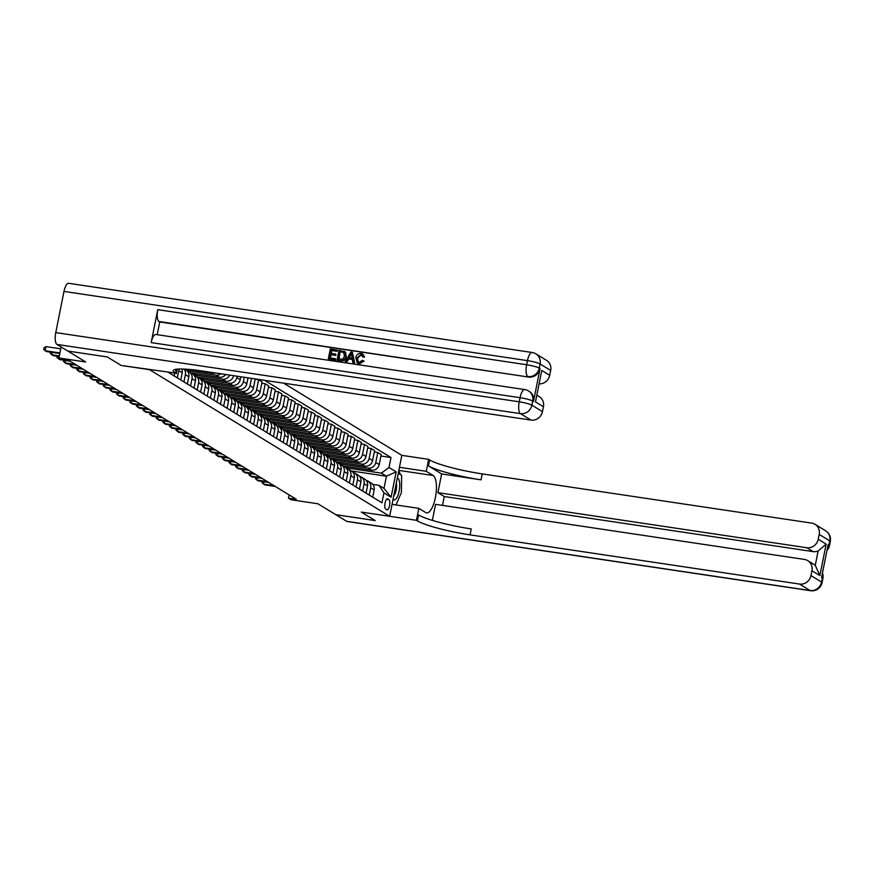 <?xml version="1.0" encoding="UTF-8"?>
<svg xmlns="http://www.w3.org/2000/svg" width="874" height="874" viewBox="0 0 874 874"><rect width="100%" height="100%" fill="white"/><g stroke="black" fill="none" stroke-linecap="round" stroke-linejoin="round"><path stroke-width="1.31" d="M61.114 346.967L58.919 357.979L85.718 361.989L67.844 351.064L107.262 356.953L121.158 365.441L149.53 369.68L389.662 516.305L401.832 455.354L283.591 383.151M346.65 521.319L810.122 590.529A10.171 3.463 98.5 0 0 810.591 590.704L347.12 521.494A10.171 3.463 -81.5 0 1 346.65 521.319L335.802 514.688L375.208 520.576L361.279 512.077L375.186 520.554L335.769 514.677L317.896 503.763L291.097 499.764L288.453 498.147L296.341 499.316L69.45 360.776L61.562 359.596L58.919 357.979M388.897 499.578L387.739 498.868A5.255 1.792 98.5 0 0 387.488 498.781A5.255 1.792 98.5 0 0 385.008 503.337A5.255 1.792 98.5 0 0 385.696 509.083L386.865 509.793A5.255 1.792 98.5 0 0 387.106 509.881A5.255 1.792 98.5 0 0 389.586 505.325A5.255 1.792 98.5 0 0 388.897 499.578L386.592 499.24M389.017 467.492L396.162 471.851L391.093 497.23L383.948 492.86L378.955 485.332L383.992 488.402L386.428 476.21L381.392 473.14L389.017 467.492L391.006 457.528L264.56 380.31M168.562 372.521L381.96 502.823L383.948 492.86M392.044 504.364L418.843 508.362L416.461 520.314L361.279 512.077L389.662 516.305M289.097 494.903L288.453 498.147M351.348 470.966L386.428 476.21L396.162 471.851M378.955 485.332L372.794 484.404M347.786 466.65L347.502 468.082L381.392 473.14M347.502 468.082L344.323 466.137L371.592 470.212A6.784 6.315 -58.6 0 0 379.218 464.564L381.206 454.589L377.765 452.492L374.301 451.978M341.166 462.608L340.882 464.039L368.151 468.103A6.784 6.315 -58.6 0 0 375.776 462.455L377.765 452.492M340.882 464.039L337.703 462.095L364.982 466.17A6.784 6.315 -58.6 0 0 372.597 460.522L374.596 450.558L371.144 448.449L367.692 447.936M334.545 458.566L334.261 459.997L361.53 464.061A6.784 6.315 -58.6 0 0 369.156 458.413L371.144 448.449M334.261 459.997L331.082 458.052L358.362 462.127A6.784 6.315 -58.6 0 0 365.977 456.479L367.976 446.516L364.534 444.407L361.071 443.894M327.925 454.524L327.641 455.955L354.92 460.019A6.784 6.315 -58.6 0 0 362.535 454.371L364.534 444.407M327.641 455.955L324.473 454.01L351.741 458.085A6.784 6.315 -58.6 0 0 359.367 452.437L361.355 442.473L357.914 440.365L354.451 439.851M321.315 450.492L321.031 451.913L348.3 455.988A6.784 6.315 -58.6 0 0 355.926 450.339L357.914 440.365M321.031 451.913L317.852 449.968L345.121 454.043A6.784 6.315 -58.6 0 0 352.746 448.395L354.735 438.431L351.293 436.323L347.83 435.809M314.695 446.45L314.411 447.87L341.679 451.945A6.784 6.315 -58.6 0 0 349.305 446.297L351.293 436.323M314.411 447.87L311.231 445.926L338.5 450.001A6.784 6.315 -58.6 0 0 346.126 444.353L348.114 434.389L344.673 432.28L341.21 431.767M308.074 442.408L307.79 443.828L335.059 447.903A6.784 6.315 -58.6 0 0 342.684 442.255L344.673 432.28M307.79 443.828L304.611 441.883L331.88 445.959A6.784 6.315 -58.6 0 0 339.505 440.31L341.494 430.347L338.052 428.238L334.6 427.725M301.454 438.366L301.169 439.786L328.438 443.861A6.784 6.315 -58.6 0 0 336.064 438.213L338.052 428.238M301.169 439.786L297.99 437.841L325.27 441.916A6.784 6.315 -58.6 0 0 332.885 436.268L334.884 426.304L331.443 424.207L327.979 423.682M294.833 434.323L294.549 435.744L321.829 439.819A6.784 6.315 -58.6 0 0 329.443 434.17L331.443 424.207M294.549 435.744L291.37 433.799L318.649 437.874A6.784 6.315 -58.6 0 0 326.264 432.226L328.263 422.262L324.822 420.165L321.359 419.64M288.212 430.281L287.928 431.701L315.208 435.776A6.784 6.315 -58.6 0 0 322.823 430.128L324.822 420.165M287.928 431.701L284.76 429.768L312.029 433.832A6.784 6.315 -58.6 0 0 319.655 428.184L321.643 418.22L318.202 416.122L314.738 415.598M281.603 426.239L281.319 427.659L308.588 431.734A6.784 6.315 -58.6 0 0 316.213 426.086L318.202 416.122M281.319 427.659L278.14 425.725L305.408 429.789A6.784 6.315 -58.6 0 0 313.034 424.141L315.022 414.178L311.581 412.08L308.118 411.556M274.982 422.197L274.698 423.617L301.967 427.692A6.784 6.315 -58.6 0 0 309.593 422.044L311.581 412.08M274.698 423.617L271.519 421.683L298.788 425.747A6.784 6.315 -58.6 0 0 306.413 420.099L308.402 410.135L304.96 408.038L301.497 407.513M268.362 418.154L268.078 419.575L295.346 423.65A6.784 6.315 -58.6 0 0 302.972 418.001L304.96 408.038M268.078 419.575L264.898 417.641L292.167 421.705A6.784 6.315 -58.6 0 0 299.793 416.057L301.781 406.093L298.34 403.996L294.888 403.482M261.741 414.112L261.457 415.532L288.726 419.607A6.784 6.315 -58.6 0 0 296.352 413.959L298.34 403.996M261.457 415.532L258.278 413.599L285.558 417.674A6.784 6.315 -58.6 0 0 293.172 412.025L295.172 402.051L291.73 399.953L288.267 399.44M255.121 410.07L254.837 411.49L282.116 415.565A6.784 6.315 -58.6 0 0 289.731 409.917L291.73 399.953M254.837 411.49L251.657 409.556L278.937 413.631A6.784 6.315 -58.6 0 0 286.552 407.983L288.551 398.009L285.11 395.911L281.647 395.398M248.5 406.028L248.216 407.448L275.496 411.523A6.784 6.315 -58.6 0 0 283.11 405.875L285.11 395.911M248.216 407.448L245.048 405.514L272.317 409.589A6.784 6.315 -58.6 0 0 279.942 403.941L281.931 393.966L278.489 391.869L275.026 391.355M241.89 401.985L241.606 403.417L268.875 407.481A6.784 6.315 -58.6 0 0 276.501 401.832L278.489 391.869M241.606 403.417L238.427 401.472L265.696 405.547A6.784 6.315 -58.6 0 0 273.322 399.899L275.31 389.924L271.869 387.827L268.405 387.313M235.27 397.943L234.986 399.374L262.255 403.438A6.784 6.315 -58.6 0 0 269.88 397.79L271.869 387.827M234.986 399.374L231.807 397.43L259.075 401.505A6.784 6.315 -58.6 0 0 266.701 395.856L268.689 385.893L265.248 383.784L261.785 383.271M228.649 393.901L228.365 395.332L255.634 399.396A6.784 6.315 -58.6 0 0 263.26 393.748L265.248 383.784M228.365 395.332L225.186 393.387L252.455 397.462A6.784 6.315 -58.6 0 0 260.081 391.814L262.069 381.851L258.628 379.742L255.175 379.229M222.029 389.859L221.745 391.29L249.014 395.354A6.784 6.315 -58.6 0 0 256.639 389.706L258.628 379.742M221.745 391.29L218.566 389.345L245.845 393.42A6.784 6.315 -58.6 0 0 253.46 387.772L255.23 378.923M215.408 385.827L215.124 387.248L242.404 391.323A6.784 6.315 -58.6 0 0 250.019 385.674L251.483 378.355M215.124 387.248L211.945 385.303L239.225 389.378A6.784 6.315 -58.6 0 0 246.839 383.73L248.019 377.841M208.788 381.785L208.504 383.205L235.783 387.28A6.784 6.315 -58.6 0 0 243.398 381.632L244.272 377.284M208.504 383.205L205.335 381.261L232.604 385.336A6.784 6.315 -58.6 0 0 240.23 379.687L240.809 376.77M202.178 377.743L201.894 379.163L229.163 383.238A6.784 6.315 -58.6 0 0 236.788 377.59L237.062 376.202M201.894 379.163L198.715 377.218L225.984 381.293A6.784 6.315 -58.6 0 0 233.598 375.689M195.558 373.701L195.273 375.121L222.542 379.196A6.784 6.315 -58.6 0 0 229.665 375.099M195.273 375.121L192.094 373.176L219.363 377.251A6.784 6.315 -58.6 0 0 225.689 374.509M188.937 369.658L188.653 371.079L215.922 375.154A6.784 6.315 -58.6 0 0 220.893 373.788M188.653 371.079L185.474 369.134L212.743 373.209A6.784 6.315 -58.6 0 0 215.539 372.99M372.706 497.175L374.148 489.932A6.784 6.315 -58.6 0 0 371.374 483.202L367.932 481.104A6.784 6.315 -58.6 0 0 366.195 480.383M391.006 457.528L380.922 456.02M369.265 495.077L370.707 487.834A6.784 6.315 -58.6 0 0 367.932 481.104M366.086 493.133L367.528 485.889A6.784 6.315 -58.6 0 0 364.764 479.16L361.312 477.062A6.784 6.315 -58.6 0 0 359.575 476.341M362.644 491.035L364.087 483.792A6.784 6.315 -58.6 0 0 361.312 477.062M359.465 489.09L360.907 481.847A6.784 6.315 -58.6 0 0 358.143 475.117L354.702 473.02A6.784 6.315 -58.6 0 0 352.954 472.31M356.024 486.993L357.466 479.75A6.784 6.315 -58.6 0 0 354.702 473.02M352.845 485.048L354.298 477.805A6.784 6.315 -58.6 0 0 351.523 471.075L348.081 468.977A6.784 6.315 -58.6 0 0 346.333 468.267M349.403 482.951L350.856 475.707A6.784 6.315 -58.6 0 0 348.081 468.977M346.224 481.006L347.677 473.763A6.784 6.315 -58.6 0 0 344.902 467.033L341.461 464.935A6.784 6.315 -58.6 0 0 339.713 464.225M342.783 478.908L344.236 471.665A6.784 6.315 -58.6 0 0 341.461 464.935M339.604 476.964L341.057 469.72A6.784 6.315 -58.6 0 0 338.282 462.991L334.84 460.893A6.784 6.315 -58.6 0 0 333.092 460.183M336.162 474.866L337.615 467.623A6.784 6.315 -58.6 0 0 334.84 460.893M332.994 472.921L334.436 465.678A6.784 6.315 -58.6 0 0 331.661 458.948L328.22 456.851A6.784 6.315 -58.6 0 0 326.483 456.141M329.553 470.824L330.995 463.581A6.784 6.315 -58.6 0 0 328.22 456.851M326.373 468.879L327.816 461.636A6.784 6.315 -58.6 0 0 325.052 454.906L321.599 452.808A6.784 6.315 -58.6 0 0 319.862 452.098M322.932 466.782L324.374 459.538A6.784 6.315 -58.6 0 0 321.599 452.808M319.753 464.848L321.195 457.594A6.784 6.315 -58.6 0 0 318.431 450.864L314.99 448.766A6.784 6.315 -58.6 0 0 313.242 448.056M316.312 462.739L317.754 455.496A6.784 6.315 -58.6 0 0 314.99 448.766M313.132 460.806L314.585 453.551A6.784 6.315 -58.6 0 0 311.81 446.833L308.369 444.724A6.784 6.315 -58.6 0 0 306.621 444.014M309.691 458.697L311.144 451.454A6.784 6.315 -58.6 0 0 308.369 444.724M306.512 456.763L307.965 449.52A6.784 6.315 -58.6 0 0 305.19 442.79L301.748 440.682A6.784 6.315 -58.6 0 0 300.001 439.972M303.07 454.655L304.523 447.412A6.784 6.315 -58.6 0 0 301.748 440.682M299.891 452.721L301.344 445.478A6.784 6.315 -58.6 0 0 298.569 438.748L295.128 436.639A6.784 6.315 -58.6 0 0 293.38 435.929M296.45 450.613L297.903 443.369A6.784 6.315 -58.6 0 0 295.128 436.639M293.282 448.679L294.724 441.436A6.784 6.315 -58.6 0 0 291.949 434.706L288.507 432.597A6.784 6.315 -58.6 0 0 286.77 431.887M289.84 446.57L291.282 439.327A6.784 6.315 -58.6 0 0 288.507 432.597M286.661 444.637L288.103 437.393A6.784 6.315 -58.6 0 0 285.339 430.663L281.898 428.555A6.784 6.315 -58.6 0 0 280.15 427.845M283.22 442.528L284.662 435.285A6.784 6.315 -58.6 0 0 281.898 428.555M280.041 440.594L281.483 433.351A6.784 6.315 -58.6 0 0 278.719 426.621L275.277 424.513A6.784 6.315 -58.6 0 0 273.529 423.803M276.599 438.497L278.041 431.243A6.784 6.315 -58.6 0 0 275.277 424.513M273.42 436.552L274.873 429.309A6.784 6.315 -58.6 0 0 272.098 422.579L268.657 420.481A6.784 6.315 -58.6 0 0 266.909 419.76M269.979 434.454L271.432 427.2A6.784 6.315 -58.6 0 0 268.657 420.481M266.799 432.51L268.252 425.267A6.784 6.315 -58.6 0 0 265.478 418.537L262.036 416.439A6.784 6.315 -58.6 0 0 260.288 415.718M263.358 430.412L264.811 423.169A6.784 6.315 -58.6 0 0 262.036 416.439M260.179 428.468L261.632 421.224A6.784 6.315 -58.6 0 0 258.857 414.494L255.416 412.397A6.784 6.315 -58.6 0 0 253.668 411.676M256.738 426.37L258.191 419.127A6.784 6.315 -58.6 0 0 255.416 412.397M253.569 424.425L255.011 417.182A6.784 6.315 -58.6 0 0 252.236 410.452L248.795 408.355A6.784 6.315 -58.6 0 0 247.058 407.645M250.128 422.328L251.57 415.084A6.784 6.315 -58.6 0 0 248.795 408.355M246.949 420.383L248.391 413.14A6.784 6.315 -58.6 0 0 245.627 406.41L242.185 404.312A6.784 6.315 -58.6 0 0 240.437 403.602M243.507 418.285L244.949 411.042A6.784 6.315 -58.6 0 0 242.185 404.312M240.328 416.341L241.77 409.098A6.784 6.315 -58.6 0 0 239.006 402.368L235.565 400.27A6.784 6.315 -58.6 0 0 233.817 399.56M236.887 414.243L238.329 407A6.784 6.315 -58.6 0 0 235.565 400.27M233.708 412.299L235.161 405.055A6.784 6.315 -58.6 0 0 232.386 398.326L228.944 396.228A6.784 6.315 -58.6 0 0 227.196 395.518M230.266 410.201L231.719 402.958A6.784 6.315 -58.6 0 0 228.944 396.228M227.087 408.256L228.54 401.013A6.784 6.315 -58.6 0 0 225.765 394.283L222.324 392.186A6.784 6.315 -58.6 0 0 220.576 391.476M223.646 406.159L225.099 398.915A6.784 6.315 -58.6 0 0 222.324 392.186M220.467 404.214L221.92 396.971A6.784 6.315 -58.6 0 0 219.145 390.241L215.703 388.143A6.784 6.315 -58.6 0 0 213.955 387.433M217.025 402.116L218.478 394.873A6.784 6.315 -58.6 0 0 215.703 388.143M213.857 400.183L215.299 392.929A6.784 6.315 -58.6 0 0 212.524 386.199L209.083 384.101A6.784 6.315 -58.6 0 0 207.346 383.391M210.416 398.074L211.858 390.831A6.784 6.315 -58.6 0 0 209.083 384.101M207.236 396.141L208.678 388.886A6.784 6.315 -58.6 0 0 205.914 382.167L202.473 380.059A6.784 6.315 -58.6 0 0 200.725 379.349M203.795 394.032L205.237 386.789A6.784 6.315 -58.6 0 0 202.473 380.059M200.616 392.098L202.058 384.855A6.784 6.315 -58.6 0 0 199.294 378.125L195.852 376.017A6.784 6.315 -58.6 0 0 194.104 375.307M197.174 389.99L198.617 382.746A6.784 6.315 -58.6 0 0 195.852 376.017M193.995 388.056L195.448 380.813A6.784 6.315 -58.6 0 0 192.673 374.083L189.232 371.974A6.784 6.315 -58.6 0 0 187.484 371.264M190.554 385.947L192.007 378.704A6.784 6.315 -58.6 0 0 189.232 371.974M187.375 384.014L188.828 376.77A6.784 6.315 -58.6 0 0 186.053 370.041L184.49 369.079M183.933 381.905L185.386 374.662A6.784 6.315 -58.6 0 0 183.955 369.057M180.754 379.972L182.207 372.728A6.784 6.315 -58.6 0 0 181.912 368.992M177.313 377.863L178.766 370.62A6.784 6.315 -58.6 0 0 178.897 369.025M174.145 375.929L174.636 373.427M170.703 373.832L170.889 372.87M383.992 488.402L391.093 497.23M263.992 481.727L263.522 484.098L273.966 485.66M262.375 481.487L262.113 482.809L264.844 484.906L275.288 486.468M257.382 477.685L256.901 480.066L267.346 481.618M255.765 477.444L255.503 478.766L258.223 480.875L268.679 482.426M250.762 473.642L250.281 476.024L260.736 477.575M249.145 473.402L248.882 474.724L251.614 476.833L262.058 478.384M244.141 469.611L243.671 471.982L254.115 473.533M242.524 469.36L242.262 470.682L244.993 472.79L255.437 474.342M237.52 465.569L237.051 467.94L247.495 469.502M235.904 465.329L235.641 466.64L238.373 468.748L248.817 470.299M393.06 499.273A11.023 3.747 98.5 0 0 395.561 499.327A11.023 3.747 98.5 0 0 399.647 487.441A11.023 3.747 98.5 0 0 397.299 478.1M393.759 495.766A7.549 2.567 98.5 0 0 396.283 483.136M398.26 473.282L401.636 475.347L401.406 492.488L395.998 504.954M392.721 504.462L392.098 504.09M825.624 530.78A10.171 10.171 0 0 1 830.3 541.454A10.171 1.366 -168.7 0 0 829.787 540.864L819.189 534.407A10.171 9.461 -58.6 0 0 815.038 524.313L825.624 530.78A10.171 9.461 121.4 0 1 829.787 540.864L828.956 544.983L828.17 544.502L821.582 577.452L822.379 577.933L821.56 582.051A10.171 9.461 121.4 0 1 810.122 590.529L799.535 584.061A10.171 9.461 -58.6 0 0 810.963 575.584L821.56 582.051A10.171 1.366 11.3 0 1 822.073 582.63A10.171 10.171 0 0 1 810.591 590.704M418.843 508.362L425.725 512.568A19.075 6.5 98.5 0 0 426.61 512.896A19.075 6.5 98.5 0 0 435.634 496.345A19.075 6.5 98.5 0 0 433.133 475.5L426.25 471.304L428.631 459.353L429.593 459.942A42.378 5.681 -168.7 0 0 482.24 473.905L811.706 523.111A10.171 9.461 -58.6 0 1 815.038 524.313M416.461 520.314L417.411 520.893A42.378 5.681 -168.7 0 0 470.059 534.866L799.535 584.061M807.784 560.638L814.131 564.517A10.171 9.461 121.4 0 1 815.267 565.336L818.14 550.991L826.17 544.109L819.878 575.573L811.935 570.733A10.171 9.461 -58.6 0 0 807.784 560.638A10.171 9.461 -58.6 0 0 804.451 559.436L435.569 504.353L432.368 520.38M442.495 505.38L444.265 496.53L437.907 492.652L806.789 547.736A10.171 9.461 -58.6 0 0 818.228 539.258L826.17 544.109M441.643 473.948L428.402 465.875A42.378 5.681 -168.7 0 0 481.05 479.837L441.643 473.948L437.907 492.652M811.935 570.733L810.963 575.584M399.451 467.295L426.25 471.304M401.832 455.354L428.631 459.353M819.189 534.407L818.228 539.258M818.14 550.991A10.171 9.461 121.4 0 1 813.148 551.614L806.789 547.736M444.265 496.53L813.148 551.614M417.411 520.893L418.591 514.961A42.378 5.681 -168.7 0 0 471.239 528.934L470.059 534.866M819.878 575.573L815.267 565.336M398.708 471.031A19.075 6.5 -81.5 0 1 400.303 474.527M361.934 354.997L361.235 354.8L357.499 358.209L358.395 362.142M363.617 360.831L359.105 363.551L357.313 362.95L355.751 357.75C356.417 354.724 358.198 353.271 361.104 353.402L362.568 353.915L364.174 356.821L362.776 356.92L360.809 354.538L357.084 357.947L358.187 362.022L359.203 362.393L362.349 360.307L364.043 361.093L359.531 363.803L357.542 363.071M362.776 354.046L364.6 357.084L362.776 356.92M352.364 359.476L348.726 358.93L347.044 361.814L345.208 361.344L350.933 352.014L352.441 352.244L354.221 362.688L352.801 362.481L352.331 359.28L348.3 358.679L346.617 361.552L345.208 361.344M352.441 352.244L354.647 362.95L352.801 362.481M336.949 349.928L336.719 351.075L331.388 350.277L330.776 353.315L335.758 354.057L335.529 355.205L330.558 354.462L329.869 357.881L335.452 358.711L335.649 360.11L328.307 358.821L330.285 348.934L337.375 350.19L337.146 351.326L331.814 350.54L331.246 353.391M335.758 354.057L335.944 355.456L330.973 354.713L330.328 357.947M533.49 401.527L532.692 401.046A10.171 9.461 -58.6 0 0 528.53 390.951L529.327 391.432A10.171 9.461 121.4 0 1 533.49 401.527L540.066 368.577A10.171 9.461 121.4 0 1 528.639 377.055L158.959 321.49A10.171 3.463 -81.5 0 1 157.757 309.658L151.169 342.608A10.171 3.463 -81.5 0 1 155.845 334.491L524.739 389.575A10.171 3.463 98.5 0 0 520.052 397.692L151.169 342.608M157.211 334.687L159.756 321.971L528.639 377.055M343.886 351.119L345.547 352.288L344.312 351.37L345.547 352.288L346.224 356.548C345.601 359.706 343.81 361.159 340.849 360.886L337.036 360.121L339.014 350.245L345.121 352.025L345.798 356.286C345.175 359.454 343.384 360.896 340.423 360.634L337.036 360.121M107.229 356.942L121.158 365.441L175.379 373.1A42.378 5.681 11.3 0 1 173.227 370.685A42.378 5.681 11.3 0 1 201.555 370.904L531.021 420.099L520.434 413.631L56.963 344.432L67.822 351.053L107.229 356.942M176.33 373.679L177.236 369.134M541.771 370.456L535.489 401.92L541.771 370.456L549.713 375.307L550.686 370.445L540.099 363.977L539.269 368.096L540.066 368.577M549.713 375.307A10.171 9.461 121.4 0 1 539.411 383.872M157.757 309.658L526.64 364.742L527.459 360.623A10.171 1.366 -168.7 0 1 540.099 363.977A10.171 9.461 -58.6 0 0 535.937 353.883L546.534 360.35A10.171 9.461 121.4 0 1 550.686 370.445M56.963 344.432A10.171 3.463 -81.5 0 1 55.761 332.601L63.988 291.413A10.171 3.463 -81.5 0 1 68.675 283.296L532.146 352.506A10.171 3.463 98.5 0 0 527.459 360.623L63.988 291.413M537.117 395.354L539.269 396.676A10.171 9.461 121.4 0 1 543.431 406.771L535.489 401.92M55.761 332.601L519.232 401.811L520.052 397.692A10.171 1.366 -168.7 0 1 532.692 401.046L531.873 405.165L542.459 411.632L543.431 406.771M542.459 411.632A10.171 9.461 121.4 0 1 531.021 420.099M159.756 321.971L158.959 321.49M335.452 358.711L335.649 360.11M335.223 359.848L328.307 358.821M338.599 359.181L342.925 359.105L344.465 356.068L343.558 352.298L340.117 351.577L338.599 359.181M340.117 351.577L339.057 359.247M343.985 352.561L340.543 351.84M350.452 354.997L348.934 357.597L352.156 358.078L351.457 353.271L349.458 357.674M351.883 353.533L350.867 355.259M230.9 461.527L230.43 463.897L240.874 465.46M229.283 461.286L229.021 462.597L231.752 464.706L242.196 466.268M224.279 457.484L223.81 459.855L234.254 461.417M222.662 457.244L222.4 458.555L225.131 460.664L235.576 462.226M217.67 453.442L217.189 455.813L227.633 457.375M216.053 453.202L215.791 454.513L218.511 456.621L228.966 458.184M211.049 449.4L210.568 451.771L221.024 453.333M209.432 449.16L209.17 450.471L211.901 452.579L222.346 454.141M204.429 445.358L203.959 447.728L214.403 449.291M202.812 445.117L202.55 446.428L205.281 448.537L215.725 450.099M197.808 441.315L197.338 443.686L207.783 445.248M196.191 441.075L195.929 442.386L198.66 444.495L209.105 446.057M191.188 437.273L190.718 439.644L201.162 441.206M189.571 437.033L189.308 438.344L192.04 440.452L202.484 442.015M184.567 433.231L184.097 435.602L194.541 437.164M182.95 432.991L182.688 434.302L185.419 436.41L195.863 437.972M177.957 429.189L177.477 431.559L187.921 433.122M176.34 428.948L176.078 430.259L178.799 432.368L189.254 433.93M171.337 425.146L170.856 427.517L181.311 429.079M169.72 424.906L169.458 426.217L172.189 428.326L182.633 429.888M164.716 421.104L164.246 423.475L174.691 425.037M163.099 420.864L162.837 422.186L165.568 424.283L176.013 425.846M158.096 417.062L157.626 419.433L168.07 420.995M156.479 416.822L156.217 418.143L158.948 420.241L169.392 421.803M151.475 413.02L151.005 415.401L161.45 416.953M149.858 412.779L149.596 414.101L152.327 416.21L162.772 417.761M144.855 408.977L144.385 411.359L154.829 412.91M143.238 408.737L142.975 410.059L145.707 412.167L156.151 413.719M138.245 404.946L137.764 407.317L148.209 408.868M136.628 404.695L136.366 406.017L139.086 408.125L149.541 409.677M131.624 400.904L131.144 403.275L141.599 404.837M130.007 400.663L129.745 401.974L132.477 404.083L142.921 405.634M125.004 396.862L124.534 399.232L134.978 400.795M123.387 396.621L123.125 397.932L125.856 400.041L136.3 401.603M118.383 392.819L117.914 395.19L128.358 396.752M116.766 392.579L116.504 393.89L119.235 395.998L129.68 397.561M111.763 388.777L111.293 391.148L121.737 392.71M110.146 388.537L109.884 389.848L112.615 391.956L123.059 393.519M105.142 384.735L104.672 387.106L115.117 388.668M103.536 384.494L103.263 385.805L105.994 387.914L116.439 389.476M98.533 380.693L98.052 383.063L108.496 384.626M96.916 380.452L96.653 381.763L99.374 383.872L109.829 385.434M91.912 376.65L91.431 379.021L101.887 380.583M90.295 376.41L90.033 377.721L92.764 379.829L103.208 381.392M85.291 372.608L84.822 374.979L95.266 376.541M83.675 372.368L83.412 373.679L86.144 375.787L96.588 377.349M78.671 368.566L78.201 370.937L88.645 372.499M77.054 368.325L76.792 369.636L79.523 371.745L89.967 373.307M72.05 364.524L71.581 366.894L82.025 368.457M70.433 364.283L70.171 365.594L72.903 367.703L83.347 369.265M65.441 360.481L64.96 362.852L75.404 364.414M63.824 360.241L63.551 361.552L66.282 363.66L76.726 365.223M58.82 356.439L58.34 358.81L60.907 359.192M57.203 356.199L56.941 357.521L59.661 359.618L70.117 361.181M52.2 352.397L51.719 354.768L59.334 355.904M50.583 352.156L50.321 353.478L53.052 355.576L59.214 356.505M60.743 348.824L45.929 346.617L45.109 350.736L59.924 352.943M45.929 346.617L44.028 347.786L43.7 349.436L46.431 351.545L59.803 353.533M368.151 468.103L371.592 470.212M361.53 464.061L364.982 466.17M354.92 460.019L358.362 462.127M348.3 455.988L351.741 458.085M341.679 451.945L345.121 454.043M335.059 447.903L338.5 450.001M328.438 443.861L331.88 445.959M321.829 439.819L325.27 441.916M315.208 435.776L318.649 437.874M308.588 431.734L312.029 433.832M301.967 427.692L305.408 429.789M295.346 423.65L298.788 425.747M288.726 419.607L292.167 421.705M282.116 415.565L285.558 417.674M275.496 411.523L278.937 413.631M268.875 407.481L272.317 409.589M262.255 403.438L265.696 405.547M255.634 399.396L259.075 401.505M249.014 395.354L252.455 397.462M242.404 391.323L245.845 393.42M235.783 387.28L239.225 389.378M229.163 383.238L232.604 385.336M222.542 379.196L225.984 381.293M215.922 375.154L219.363 377.251M211.366 372.368L212.743 373.209M375.776 462.455L379.218 464.564M370.707 487.834L374.148 489.932M364.087 483.792L367.528 485.889M369.156 458.413L372.597 460.522M357.466 479.75L360.907 481.847M362.535 454.371L365.977 456.479M350.856 475.707L354.298 477.805M355.926 450.339L359.367 452.437M344.236 471.665L347.677 473.763M349.305 446.297L352.746 448.395M337.615 467.623L341.057 469.72M342.684 442.255L346.126 444.353M330.995 463.581L334.436 465.678M336.064 438.213L339.505 440.31M324.374 459.538L327.816 461.636M329.443 434.17L332.885 436.268M317.754 455.496L321.195 457.594M322.823 430.128L326.264 432.226M311.144 451.454L314.585 453.551M316.213 426.086L319.655 428.184M304.523 447.412L307.965 449.52M309.593 422.044L313.034 424.141M297.903 443.369L301.344 445.478M302.972 418.001L306.413 420.099M291.282 439.327L294.724 441.436M296.352 413.959L299.793 416.057M284.662 435.285L288.103 437.393M289.731 409.917L293.172 412.025M278.041 431.243L281.483 433.351M283.11 405.875L286.552 407.983M271.432 427.2L274.873 429.309M276.501 401.832L279.942 403.941M264.811 423.169L268.252 425.267M269.88 397.79L273.322 399.899M258.191 419.127L261.632 421.224M263.26 393.748L266.701 395.856M251.57 415.084L255.011 417.182M256.639 389.706L260.081 391.814M244.949 411.042L248.391 413.14M250.019 385.674L253.46 387.772M238.329 407L241.77 409.098M243.398 381.632L246.839 383.73M231.719 402.958L235.161 405.055M236.788 377.59L240.23 379.687M225.099 398.915L228.54 401.013M218.478 394.873L221.92 396.971M211.858 390.831L215.299 392.929M205.237 386.789L208.678 388.886M198.617 382.746L202.058 384.855M192.007 378.704L195.448 380.813M185.386 374.662L188.828 376.77M178.766 370.62L182.207 372.728M428.402 465.875L429.593 459.942M481.05 479.837L482.24 473.905M822.336 573.672A10.171 9.461 121.4 0 1 822.379 577.933A10.171 1.366 -168.7 0 1 822.893 578.512A10.171 10.171 0 0 0 822.467 573.016M826.968 550.478A10.171 10.171 0 0 0 829.481 545.573A10.171 1.366 11.3 0 0 828.956 544.983A10.171 9.461 121.4 0 1 827.274 548.992M398.839 470.387L433.133 475.5M176.144 369.276L175.379 373.1M527.841 376.574A10.171 9.461 -58.6 0 0 539.269 368.096A10.171 1.366 11.3 0 0 526.64 364.742A10.171 3.463 98.5 0 0 527.841 376.574M520.434 413.631A10.171 9.461 -58.6 0 0 531.873 405.165A10.171 1.366 11.3 0 0 519.232 401.811A10.171 3.463 98.5 0 0 520.434 413.631M822.893 578.512L822.073 582.63M830.3 541.454L829.481 545.573M535.937 353.883A10.171 10.171 0 0 0 532.146 352.506M528.53 390.951A10.171 10.171 0 0 0 524.739 389.575"/></g></svg>
